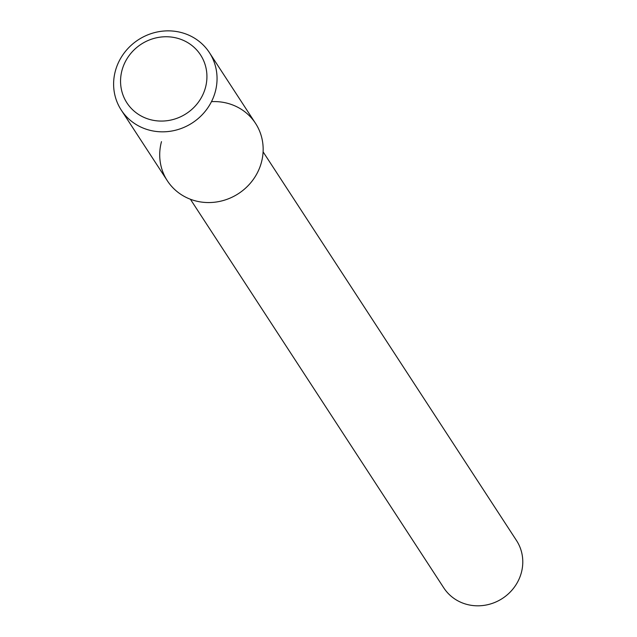<?xml version="1.0" encoding="UTF-8"?>
<svg xmlns="http://www.w3.org/2000/svg" width="637" height="637" viewBox="0 0 637 637"><rect width="100%" height="100%" fill="white"/><g stroke="black" fill="none" stroke-linecap="round" stroke-linejoin="round"><path stroke-width="0.96" d="M161.487 141.645A52.608 49.559 -33.1 0 0 202.415 202.192A52.608 49.559 -33.1 0 0 262.962 153.756A52.608 49.559 -33.1 0 0 211.484 101.649M190.399 199.238L443.782 587.879A43.388 40.879 -33.1 0 0 502.45 598.422A43.388 40.879 -33.1 0 0 516.48 540.487L263.097 151.845M121.261 110.082L167.364 180.797A52.608 49.559 -33.1 0 0 238.509 193.584A52.608 49.559 -33.1 0 0 255.509 123.331L209.406 52.616A52.608 49.559 -33.1 0 0 157.904 31.85A52.608 49.559 -33.1 0 0 115.385 70.922A52.608 49.559 -33.1 0 0 121.261 110.082A52.608 49.559 -33.1 0 0 192.398 122.861A52.608 49.559 -33.1 0 0 209.406 52.616M122.033 70.205A43.929 41.389 -33.1 0 0 174.888 118.992A43.929 41.389 -33.1 0 0 194.301 47.536A43.929 41.389 -33.1 0 0 122.033 70.205"/></g></svg>
